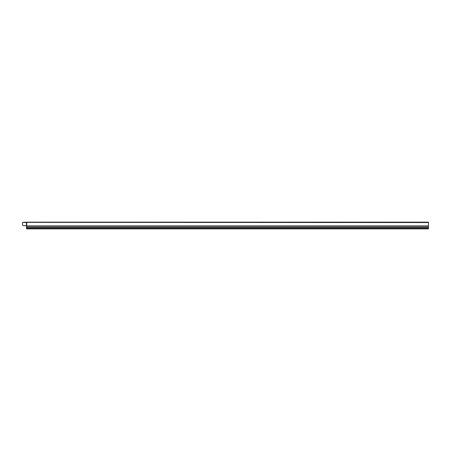<?xml version="1.0" encoding="UTF-8"?>
<svg xmlns="http://www.w3.org/2000/svg" width="451" height="451" viewBox="0 0 451 451"><rect width="100%" height="100%" fill="white"/><g stroke="black" fill="none" stroke-linecap="round" stroke-linejoin="round"><path stroke-width="0.68" d="M44.13 222.14L44.486 222.14L44.13 222.14M45.072 222.14L46.492 222.14L45.072 222.14M45.128 222.14L46.075 222.14L45.128 222.14M47.214 222.14L48.144 222.14C46.385 222.14 46.385 222.14 48.144 222.14L47.609 222.14C49.39 222.14 45.827 222.14 47.609 222.14L47.214 222.14M48.815 222.14L49.762 222.14L48.815 222.14M50.286 222.14L50.822 222.14L50.286 222.14M50.461 222.14C49.238 222.14 49.238 222.14 50.461 222.14C49.79 222.14 49.79 222.14 50.461 222.14M52.113 222.14L51.132 222.14L52.113 222.14M54.12 222.14L54.475 222.14L54.12 222.14C52.361 222.14 52.361 222.14 54.12 222.14M53.584 222.14C55.366 222.14 51.803 222.14 53.584 222.14M26.434 222.366L428.45 222.552L428.45 222.163L26.699 222.163L22.55 222.366L26.434 222.552L26.434 225.635L23.773 225.703L25.899 225.703M22.55 222.552L22.55 225.258L23.632 225.675A0.4 0.4 0 0 0 23.773 225.703M26.57 227.451L428.45 227.451L428.45 228.86L26.57 228.86L26.434 225.635M26.705 225.635L26.699 222.163M428.45 227.451L428.45 222.552M26.57 228.539L428.45 228.539M26.57 227.732L428.45 227.732M26.57 226.272L428.45 226.272M26.705 225.934L428.45 225.934"/></g></svg>
